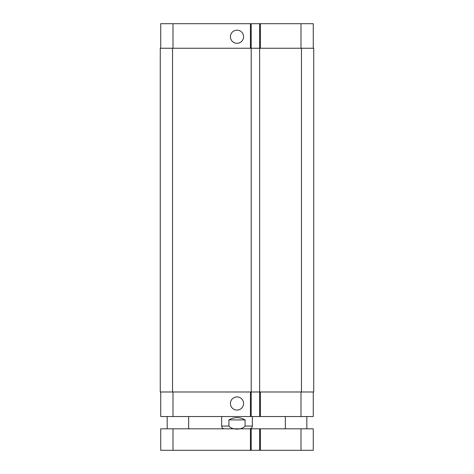 <?xml version="1.0" encoding="UTF-8"?>
<svg xmlns="http://www.w3.org/2000/svg" width="474" height="474" viewBox="0 0 474 474"><rect width="100%" height="100%" fill="white"/><g stroke="black" fill="none" stroke-linecap="round" stroke-linejoin="round"><path stroke-width="0.71" d="M173.01 450.3L313.267 450.3L313.267 428.816L160.733 428.816L160.733 450.3L173.01 450.3L173.01 428.816M251.196 428.816L251.196 450.3M259.634 428.816L259.634 450.3M160.733 428.816L160.733 450.3M245.082 419.917L245.082 426.055C242.018 430.119 231.982 430.119 228.918 426.055L228.918 419.917L245.082 419.917C239.696 416.871 234.304 416.871 228.918 419.917M252.346 416.539L252.346 426.055C252.18 427.732 251.261 428.65 249.585 428.816M230.429 36.741A6.571 6.571 0 0 1 240.288 31.053A6.571 6.571 0 0 1 240.288 42.435A6.571 6.571 0 0 1 230.429 36.741M230.429 403.498A6.571 6.571 0 0 1 240.288 397.805A6.571 6.571 0 0 1 240.288 409.186A6.571 6.571 0 0 1 230.429 403.498M313.267 48.253L313.267 23.7L160.733 23.7L160.733 48.253M313.267 391.986L313.267 416.539L160.733 416.539L160.733 391.986M259.634 23.7L259.634 391.986L313.729 391.986L313.729 48.253L160.271 48.253L160.271 391.986L259.634 391.986L259.634 416.539M251.196 23.7L251.196 416.539M250.426 428.816L250.426 450.3M260.404 428.816L260.404 450.3M300.99 428.816L300.99 450.3M252.346 426.055L245.082 426.055M228.918 426.055L221.654 426.055C221.82 427.732 222.739 428.65 224.415 428.816M173.01 391.986L173.01 416.539M300.99 391.986L300.99 416.539M260.404 391.986L260.404 416.539M250.426 391.986L250.426 416.539M173.01 48.253L173.01 23.7M300.99 48.253L300.99 23.7M260.404 48.253L260.404 23.7M250.426 48.253L250.426 23.7M301.452 48.253L301.452 391.986M172.548 48.253L172.548 391.986M188.664 428.816L188.664 416.539M167.18 428.816L167.18 416.539M306.82 428.816L306.82 416.539M285.336 428.816L285.336 416.539M221.654 416.539L221.654 426.055"/></g></svg>
